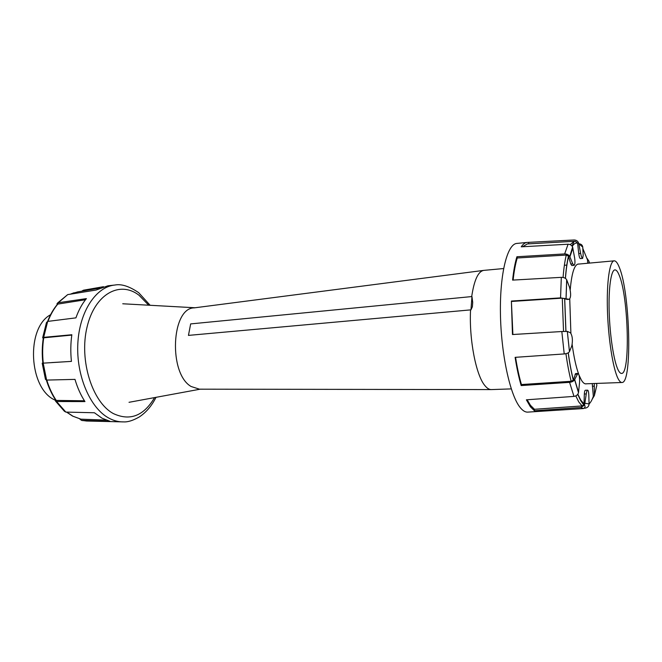 <?xml version="1.0" encoding="UTF-8"?>
<svg xmlns="http://www.w3.org/2000/svg" width="662" height="662" viewBox="0 0 662 662"><rect width="100%" height="100%" fill="white"/><g stroke="black" fill="none" stroke-linecap="round" stroke-linejoin="round"><path stroke-width="0.99" d="M579.002 243.773C581.203 244.021 582.452 245.13 582.75 247.092L583.172 255.474L582.618 258.412C581.981 258.246 581.319 256.575 580.64 253.397L578.803 243.715C578.207 241.357 576.668 240.107 574.211 239.975L527.035 242.441C524.999 242.656 523.071 244.121 521.242 246.827L568.079 244.22C570.181 244.27 571.687 245.213 572.613 247.042L574.657 258.056C575.204 262.384 574.997 264.808 574.045 265.33L572.746 263.807L569.742 256.5C568.757 254.837 567.061 253.976 564.653 253.918L516.906 256.748C515.019 262.938 513.588 270.725 512.603 280.109L561.318 277.345C563.916 277.353 565.704 278.148 566.68 279.745L569.585 287.416C571.066 293.597 570.95 297.561 569.246 299.307L560.548 297.883L511.387 301.053L512.471 334.542L561.823 331.53L567.317 331.397L570.478 332.804C572.431 335.891 572.887 340.202 571.844 345.746L569.461 351.679C568.608 352.904 566.862 353.657 564.223 353.938L515.119 357.348C516.765 367.998 518.785 377.406 521.168 385.565L569.577 382.355C572.1 382.007 573.772 381.113 574.599 379.665L577.86 373.459C579.184 374.179 579.755 377.166 579.564 382.429L578.497 392.69C577.86 394.792 576.345 396.025 573.979 396.397L526.381 399.815L530.394 406.782L534.441 410.779L580.814 407.502L584.554 405.144L586.275 393.948C586.615 391.54 587.062 390.282 587.616 390.166C588.22 390.299 588.609 391.738 588.783 394.469L589.081 403.952C588.915 406.303 587.624 407.701 585.2 408.148L584.298 408.239M588.998 263.137L588.866 261.035L587.086 258.437M592.233 399.112L594.377 395.603L594.294 383.505M596.545 383.422L596.834 385.334L594.377 395.603M569.461 351.679L567.317 331.397L569.486 351.63M527.159 399.782L530.469 405.334L534.466 409.29L534.441 410.779M534.466 409.29L582.113 405.93L583.718 404.921L583.992 403.969L584.339 394.006C584.488 391.614 584.836 390.357 585.374 390.241L587.616 390.166M592.846 397.605L593.326 396.248L592.258 383.579M587.699 263.253L587.517 259.736M515.566 357.323C517.171 367.592 519.132 376.661 521.433 384.548L521.168 385.565M511.387 301.053L512.893 334.509L512.471 334.542M516.906 256.748L517.245 257.99C515.45 263.865 514.076 271.23 513.108 280.076M527.349 243.922L522.666 246.703M528.648 242.532L528.748 243.806M582.618 258.412L580.425 258.619C579.755 258.47 579.192 256.79 578.737 253.579L577.595 243.169L575.601 241.407L574.31 241.44M574.045 265.33L571.819 265.536L570.768 263.989L568.459 256.161L566.275 255.06L517.245 257.99M567.251 299.456L562.278 298.14L511.817 301.442M521.433 384.548L571.132 381.287L573.292 380.137L575.667 373.55L577.86 373.459M619.251 275.375C617.778 271.66 616.33 269.831 614.924 269.889C611.059 270.038 608.444 287.879 609.181 311.901C609.876 335.899 613.831 361.171 618.043 369.752C619.251 372.234 620.41 373.459 621.519 373.426C630.497 374.518 628.47 296.733 619.251 275.375M617.936 378.358C619.326 381.155 620.658 382.537 621.932 382.495C632.483 383.588 630.125 292.927 619.351 267.481C617.596 262.98 615.867 260.762 614.179 260.836C609.652 261.002 606.558 281.979 607.435 310.387C608.279 338.762 612.987 368.494 617.936 378.358M586.515 383.786L585.895 383.894C584.397 383.943 582.841 382.595 581.236 379.839L578.977 374.949M578.754 374.361C576.089 367.096 573.888 357.132 572.158 344.472M570.892 333.251L569.742 299.025M570.214 289.915C571.654 273.381 574.335 264.75 578.257 264.03L578.878 264.055M55.351 400.27L54.739 399.956C28.689 388.371 25.777 327.814 50.577 314.731M79.647 418.864L81.492 420.345L109.991 421.28L102.031 418.202L94.409 412.757L65.828 412.087L64.404 411.267L55.699 401.304M55.55 399.865L55.302 400.725L56.584 401.52L84.959 401.577C80.789 395.173 77.462 387.775 74.988 379.384L46.621 380.079L45.463 379.367L42.203 363.206L71.438 361.386C70.47 352.333 70.611 343.454 71.844 334.74L43.659 337.355L42.666 337.835L43.295 338.083M42.699 337.587L46.489 322.526L47.681 321.409L75.915 317.859C78.612 310.238 82.105 303.817 86.399 298.612L58.264 302.741L57.04 303.635L57.056 304.768M57.611 302.973L67.706 294.607L95.99 290.064L107.939 285.802L114.931 285.024C96.18 286.654 79.448 311.372 77.835 343.504C76.097 375.594 90.148 408.106 108.825 418.078C113.74 420.751 118.68 422.025 123.662 421.901L86.573 421.015L81.492 420.345M103.479 286.704L83.354 290.221L82.022 291.032M72.82 416.199L80.921 419.17L106.135 420.105M46.365 380.071C48.74 387.742 51.926 394.519 55.922 400.419L84.446 400.783M71.802 335.088L43.328 337.843C42.062 346.118 41.905 354.542 42.856 363.115M85.497 299.737L57.594 304.123C53.539 308.873 50.213 314.64 47.614 321.418M491.08 389.587L199.444 389.173L191.136 386.509C168.314 373.641 171.309 307.706 194.264 307.863L483.483 270.419M511.279 388.892L491.427 389.587C489.301 389.653 487.141 388.354 484.948 385.665C476.086 375.536 469.035 339.556 470.55 309.882M471.7 296.576C474.182 279.993 478.229 271.263 483.831 270.377L503.608 268.549M190.656 323.908L188.455 335.394L470.963 309.849L471.956 296.551L190.656 323.908M471.956 296.551L472.709 302.344L472.387 306.771L470.963 309.849M71.438 361.386L51.653 362.577M587.782 260.588L582.85 248.54M580.814 407.502L583.528 408.545L527.556 412.128C525.049 412.186 522.492 410.523 519.869 407.13C509.881 394.502 501.018 353.409 500.431 313.44C499.777 273.406 507.349 243.98 516.799 243.434L527.035 242.441M589.486 263.087L588.866 261.035M585.175 403.299L589.081 403.952M568.079 244.22L564.653 253.918M561.318 277.345L560.548 297.883M561.823 331.53L564.223 353.938M569.577 382.355L573.979 396.397M582.75 247.092L578.803 243.715M572.911 247.993L569.891 256.823M566.73 279.861L566.076 298.421M574.657 379.533L578.571 392.276M575.774 395.893L578.745 401.917L582.113 405.93M577.835 394.18L580.673 399.98L583.992 403.969M584.339 394.006L586.275 393.948M592.366 386.227L594.236 386.161M578.737 253.579L580.64 253.397M575.601 241.407L574.194 241.307L570.156 244.626M570.768 263.989L572.746 263.807M566.275 255.06C564.835 260.993 563.767 268.466 563.072 277.477M567.16 299.456L569.179 299.307M562.278 298.14L563.536 331.439M565.936 353.673C567.384 364.092 569.121 373.302 571.132 381.287M575.063 374.278L577.065 374.195M589.081 403.911C590.661 402.537 592.076 399.98 593.326 396.248M568.253 352.805C569.676 363.074 571.372 372.135 573.35 379.98M564.694 298.388L565.944 331.339M568.559 256.417C567.16 262.226 566.126 269.558 565.447 278.396M577.595 243.169C575.7 242.631 573.921 243.699 572.249 246.38M80.921 419.17L72.986 416.224L66.804 412.145M148.677 305.207L139.053 295.277C120.103 280.415 94.865 293.655 87.053 327.061C78.935 360.302 92.332 402.463 113.442 413.618C130.05 421.264 143.753 415.926 154.56 397.597M65.828 412.087L56.584 401.52M46.621 380.079L43.179 363.099M43.659 337.355L47.681 321.409M58.264 302.741L67.706 294.607M56.469 400.75C52.414 394.784 49.178 387.891 46.77 380.079M43.278 363.09C42.327 354.451 42.484 345.969 43.75 337.645M47.962 321.36C50.61 314.409 53.994 308.533 58.115 303.742M70.834 293.986L77.744 291.876L99.672 288.102M584.554 405.144C585.481 406.451 585.142 407.585 583.528 408.545M569.742 256.5L572.613 247.042M566.043 298.405L566.68 279.745M578.497 392.69L574.599 379.665M583.718 404.921L580.599 400.46L577.719 394.345M571.951 245.974L574.194 241.307L527.2 243.939M512.827 334.509L546.2 332.481M585.274 383.836L621.932 382.495M564.363 265.297L566.904 265.065M577.645 264.171L614.179 260.836M573.292 380.137C571.314 372.243 569.618 363.14 568.195 352.838M565.894 331.339L564.636 298.355M567.21 299.456L569.246 299.307M565.373 278.354C566.043 269.451 567.077 262.053 568.459 256.161M72.489 416.026L66.597 412.136M114.931 285.024C121.419 283.75 129.33 286.298 138.664 292.662L150.142 305.29M156.009 397.332C151.772 405.831 146.194 412.376 139.285 416.961C133.087 420.502 127.882 422.149 123.662 421.901M82.924 420.627L81.434 420.345M70.784 293.994L74.094 292.753M195.05 307.764L122.743 303.775M200.238 389.173L129.024 402.306"/></g></svg>
